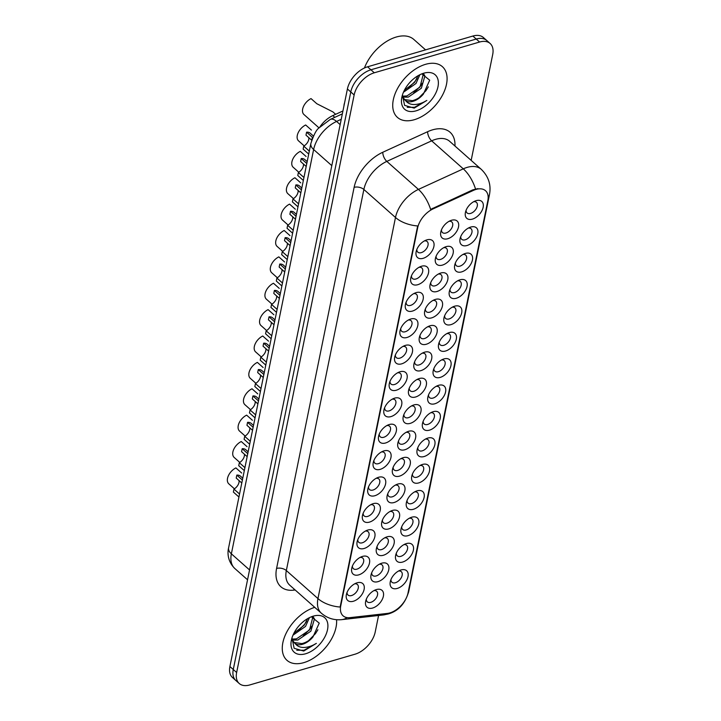 <?xml version="1.0" encoding="UTF-8"?>
<svg xmlns="http://www.w3.org/2000/svg" width="721" height="721" viewBox="0 0 721 721"><rect width="100%" height="100%" fill="white"/><g stroke="black" fill="none" stroke-linecap="round" stroke-linejoin="round"><path stroke-width="1.08" d="M374.839 495.733A11.302 6.813 -48.5 0 1 367.953 488.622A11.302 6.813 -48.5 0 1 377.759 477.554A11.302 6.813 -48.5 0 1 378.597 477.275A11.302 6.813 -48.5 0 1 385.582 483.917A11.302 6.813 -48.5 0 1 374.839 495.733M368.521 486.891A7.066 4.263 131.5 0 0 369.503 489.55A7.066 4.263 131.5 0 0 373.009 490.037A7.066 4.263 131.5 0 0 378.895 484.918A7.066 4.263 131.5 0 0 378.867 478.978A7.066 4.263 131.5 0 0 376.11 478.329M369.467 522.112A11.302 6.813 -48.5 0 1 362.591 515.001A11.302 6.813 -48.5 0 1 372.397 503.934A11.302 6.813 -48.5 0 1 373.226 503.655A11.302 6.813 -48.5 0 1 380.219 510.297A11.302 6.813 -48.5 0 1 369.467 522.112M363.159 513.262A7.066 4.263 131.5 0 0 364.132 515.93A7.066 4.263 131.5 0 0 367.647 516.416A7.066 4.263 131.5 0 0 373.523 511.297A7.066 4.263 131.5 0 0 373.505 505.358A7.066 4.263 131.5 0 0 370.738 504.709M364.105 548.492A11.302 6.813 -48.5 0 1 357.219 541.381A11.302 6.813 -48.5 0 1 367.025 530.314A11.302 6.813 -48.5 0 1 367.863 530.034A11.302 6.813 -48.5 0 1 374.848 536.676A11.302 6.813 -48.5 0 1 364.105 548.492M357.787 539.641A7.066 4.263 131.5 0 0 358.77 542.309A7.066 4.263 131.5 0 0 362.275 542.796A7.066 4.263 131.5 0 0 368.161 537.668A7.066 4.263 131.5 0 0 368.134 531.737A7.066 4.263 131.5 0 0 365.376 531.089M380.201 469.353A11.302 6.813 -48.5 0 1 373.325 462.242A11.302 6.813 -48.5 0 1 383.13 451.175A11.302 6.813 -48.5 0 1 383.96 450.895A11.302 6.813 -48.5 0 1 390.953 457.538A11.302 6.813 -48.5 0 1 380.201 469.353M373.893 460.512A7.066 4.263 131.5 0 0 374.866 463.17A7.066 4.263 131.5 0 0 378.381 463.657A7.066 4.263 131.5 0 0 384.257 458.538A7.066 4.263 131.5 0 0 384.239 452.599A7.066 4.263 131.5 0 0 381.472 451.95M385.573 442.982A11.302 6.813 -48.5 0 1 378.687 435.863A11.302 6.813 -48.5 0 1 388.493 424.795A11.302 6.813 -48.5 0 1 389.331 424.516A11.302 6.813 -48.5 0 1 396.316 431.158A11.302 6.813 -48.5 0 1 385.573 442.982M379.255 434.132A7.066 4.263 131.5 0 0 380.237 436.791A7.066 4.263 131.5 0 0 383.743 437.277A7.066 4.263 131.5 0 0 389.628 432.158A7.066 4.263 131.5 0 0 389.601 426.219A7.066 4.263 131.5 0 0 386.844 425.57M358.734 574.871A11.302 6.813 -48.5 0 1 351.857 567.751A11.302 6.813 -48.5 0 1 361.663 556.693A11.302 6.813 -48.5 0 1 362.492 556.414A11.302 6.813 -48.5 0 1 369.485 563.056A11.302 6.813 -48.5 0 1 358.734 574.871M352.425 566.021A7.066 4.263 131.5 0 0 353.398 568.689A7.066 4.263 131.5 0 0 356.913 569.166A7.066 4.263 131.5 0 0 362.789 564.047A7.066 4.263 131.5 0 0 362.771 558.117A7.066 4.263 131.5 0 0 360.004 557.459M390.935 416.603A11.302 6.813 -48.5 0 1 384.059 409.483A11.302 6.813 -48.5 0 1 393.864 398.416A11.302 6.813 -48.5 0 1 394.693 398.136A11.302 6.813 -48.5 0 1 401.687 404.778A11.302 6.813 -48.5 0 1 390.935 416.603M384.626 407.753A7.066 4.263 131.5 0 0 385.6 410.411A7.066 4.263 131.5 0 0 389.115 410.898A7.066 4.263 131.5 0 0 394.991 405.779A7.066 4.263 131.5 0 0 394.973 399.84A7.066 4.263 131.5 0 0 392.206 399.191M396.307 390.223A11.302 6.813 -48.5 0 1 389.421 383.103A11.302 6.813 -48.5 0 1 399.227 372.036A11.302 6.813 -48.5 0 1 400.065 371.757A11.302 6.813 -48.5 0 1 407.05 378.399A11.302 6.813 -48.5 0 1 396.307 390.223M389.989 381.373A7.066 4.263 131.5 0 0 390.971 384.032A7.066 4.263 131.5 0 0 394.477 384.518A7.066 4.263 131.5 0 0 400.362 379.399A7.066 4.263 131.5 0 0 400.335 373.46A7.066 4.263 131.5 0 0 397.577 372.811M401.669 363.844A11.302 6.813 -48.5 0 1 394.793 356.724A11.302 6.813 -48.5 0 1 404.598 345.656A11.302 6.813 -48.5 0 1 405.427 345.377A11.302 6.813 -48.5 0 1 412.421 352.019A11.302 6.813 -48.5 0 1 401.669 363.844M395.36 354.993A7.066 4.263 131.5 0 0 396.334 357.652A7.066 4.263 131.5 0 0 399.849 358.139A7.066 4.263 131.5 0 0 405.725 353.02A7.066 4.263 131.5 0 0 405.707 347.08A7.066 4.263 131.5 0 0 402.94 346.431M407.041 337.464A11.302 6.813 -48.5 0 1 400.155 330.344A11.302 6.813 -48.5 0 1 409.961 319.277A11.302 6.813 -48.5 0 1 410.799 318.997A11.302 6.813 -48.5 0 1 417.783 325.64A11.302 6.813 -48.5 0 1 407.041 337.464M400.723 328.614A7.066 4.263 131.5 0 0 401.705 331.272A7.066 4.263 131.5 0 0 405.211 331.759A7.066 4.263 131.5 0 0 411.096 326.64A7.066 4.263 131.5 0 0 411.069 320.701A7.066 4.263 131.5 0 0 408.311 320.052M412.403 311.084A11.302 6.813 -48.5 0 1 405.526 303.965A11.302 6.813 -48.5 0 1 415.332 292.897A11.302 6.813 -48.5 0 1 416.161 292.618A11.302 6.813 -48.5 0 1 423.155 299.26A11.302 6.813 -48.5 0 1 412.403 311.084M406.094 302.234A7.066 4.263 131.5 0 0 407.068 304.893A7.066 4.263 131.5 0 0 410.582 305.38A7.066 4.263 131.5 0 0 416.459 300.26A7.066 4.263 131.5 0 0 416.441 294.321A7.066 4.263 131.5 0 0 413.674 293.672M417.774 284.705A11.302 6.813 -48.5 0 1 410.889 277.585A11.302 6.813 -48.5 0 1 420.694 266.518A11.302 6.813 -48.5 0 1 421.524 266.238A11.302 6.813 -48.5 0 1 428.517 272.88A11.302 6.813 -48.5 0 1 417.774 284.705M411.457 275.855A7.066 4.263 131.5 0 0 412.439 278.513A7.066 4.263 131.5 0 0 415.945 279A7.066 4.263 131.5 0 0 421.83 273.881A7.066 4.263 131.5 0 0 421.803 267.942A7.066 4.263 131.5 0 0 419.045 267.293M423.137 258.325A11.302 6.813 -48.5 0 1 416.26 251.205A11.302 6.813 -48.5 0 1 426.066 240.138A11.302 6.813 -48.5 0 1 426.895 239.859A11.302 6.813 -48.5 0 1 433.889 246.501A11.302 6.813 -48.5 0 1 423.137 258.325M416.828 249.475A7.066 4.263 131.5 0 0 417.801 252.134A7.066 4.263 131.5 0 0 421.316 252.62A7.066 4.263 131.5 0 0 427.192 247.501A7.066 4.263 131.5 0 0 427.174 241.571A7.066 4.263 131.5 0 0 424.408 240.913M353.371 601.251A11.302 6.813 -48.5 0 1 346.486 594.131A11.302 6.813 -48.5 0 1 356.291 583.073A11.302 6.813 -48.5 0 1 357.129 582.793A11.302 6.813 -48.5 0 1 364.114 589.436A11.302 6.813 -48.5 0 1 353.371 601.251M347.053 592.401A7.066 4.263 131.5 0 0 348.036 595.068A7.066 4.263 131.5 0 0 351.542 595.546A7.066 4.263 131.5 0 0 357.427 590.427A7.066 4.263 131.5 0 0 357.4 584.497A7.066 4.263 131.5 0 0 354.642 583.839M388.736 528.899A11.302 6.813 -48.5 0 1 381.851 521.779A11.302 6.813 -48.5 0 1 391.656 510.711A11.302 6.813 -48.5 0 1 392.494 510.432A11.302 6.813 -48.5 0 1 399.479 517.074A11.302 6.813 -48.5 0 1 388.736 528.899M382.418 520.048A7.066 4.263 131.5 0 0 383.401 522.707A7.066 4.263 131.5 0 0 386.907 523.194A7.066 4.263 131.5 0 0 392.792 518.075A7.066 4.263 131.5 0 0 392.765 512.135A7.066 4.263 131.5 0 0 390.007 511.486M404.832 449.76A11.302 6.813 -48.5 0 1 397.956 442.64A11.302 6.813 -48.5 0 1 407.762 431.573A11.302 6.813 -48.5 0 1 408.591 431.293A11.302 6.813 -48.5 0 1 415.584 437.935A11.302 6.813 -48.5 0 1 404.832 449.76M398.524 440.91A7.066 4.263 131.5 0 0 399.497 443.568A7.066 4.263 131.5 0 0 403.012 444.055A7.066 4.263 131.5 0 0 408.888 438.936A7.066 4.263 131.5 0 0 408.87 432.997A7.066 4.263 131.5 0 0 406.112 432.348M394.099 502.519A11.302 6.813 -48.5 0 1 387.222 495.399A11.302 6.813 -48.5 0 1 397.028 484.332A11.302 6.813 -48.5 0 1 397.857 484.052A11.302 6.813 -48.5 0 1 404.851 490.695A11.302 6.813 -48.5 0 1 394.099 502.519M387.79 493.669A7.066 4.263 131.5 0 0 388.763 496.327A7.066 4.263 131.5 0 0 392.278 496.814A7.066 4.263 131.5 0 0 398.154 491.695A7.066 4.263 131.5 0 0 398.136 485.756A7.066 4.263 131.5 0 0 395.378 485.107M410.204 423.38A11.302 6.813 -48.5 0 1 403.318 416.26A11.302 6.813 -48.5 0 1 413.124 405.193A11.302 6.813 -48.5 0 1 413.962 404.914A11.302 6.813 -48.5 0 1 420.947 411.556A11.302 6.813 -48.5 0 1 410.204 423.38M403.886 414.53A7.066 4.263 131.5 0 0 404.869 417.189A7.066 4.263 131.5 0 0 408.374 417.675A7.066 4.263 131.5 0 0 414.26 412.556A7.066 4.263 131.5 0 0 414.233 406.617A7.066 4.263 131.5 0 0 411.475 405.968M383.365 555.269A11.302 6.813 -48.5 0 1 376.488 548.158A11.302 6.813 -48.5 0 1 386.294 537.091A11.302 6.813 -48.5 0 1 387.123 536.812A11.302 6.813 -48.5 0 1 394.117 543.454A11.302 6.813 -48.5 0 1 383.365 555.269M377.056 546.428A7.066 4.263 131.5 0 0 378.029 549.087A7.066 4.263 131.5 0 0 381.544 549.573A7.066 4.263 131.5 0 0 387.42 544.454A7.066 4.263 131.5 0 0 387.402 538.515A7.066 4.263 131.5 0 0 384.644 537.866M378.002 581.649A11.302 6.813 -48.5 0 1 371.117 574.538A11.302 6.813 -48.5 0 1 380.922 563.471A11.302 6.813 -48.5 0 1 381.76 563.191A11.302 6.813 -48.5 0 1 388.745 569.833A11.302 6.813 -48.5 0 1 378.002 581.649M371.685 572.807A7.066 4.263 131.5 0 0 372.667 575.466A7.066 4.263 131.5 0 0 376.173 575.953A7.066 4.263 131.5 0 0 382.058 570.834A7.066 4.263 131.5 0 0 382.031 564.894A7.066 4.263 131.5 0 0 379.273 564.246M399.47 476.139A11.302 6.813 -48.5 0 1 392.584 469.02A11.302 6.813 -48.5 0 1 402.39 457.952A11.302 6.813 -48.5 0 1 403.228 457.673A11.302 6.813 -48.5 0 1 410.213 464.315A11.302 6.813 -48.5 0 1 399.47 476.139M393.152 467.289A7.066 4.263 131.5 0 0 394.135 469.948A7.066 4.263 131.5 0 0 397.641 470.434A7.066 4.263 131.5 0 0 403.526 465.315A7.066 4.263 131.5 0 0 403.499 459.376A7.066 4.263 131.5 0 0 400.741 458.727M415.566 397.001A11.302 6.813 -48.5 0 1 408.69 389.881A11.302 6.813 -48.5 0 1 418.495 378.813A11.302 6.813 -48.5 0 1 419.325 378.534A11.302 6.813 -48.5 0 1 426.318 385.176A11.302 6.813 -48.5 0 1 415.566 397.001M409.258 388.15A7.066 4.263 131.5 0 0 410.231 390.809A7.066 4.263 131.5 0 0 413.746 391.296A7.066 4.263 131.5 0 0 419.622 386.177A7.066 4.263 131.5 0 0 419.604 380.237A7.066 4.263 131.5 0 0 416.837 379.588M420.938 370.621A11.302 6.813 -48.5 0 1 414.052 363.501A11.302 6.813 -48.5 0 1 423.858 352.434A11.302 6.813 -48.5 0 1 424.696 352.154A11.302 6.813 -48.5 0 1 431.681 358.797A11.302 6.813 -48.5 0 1 420.938 370.621M414.62 361.771A7.066 4.263 131.5 0 0 415.602 364.429A7.066 4.263 131.5 0 0 419.108 364.916A7.066 4.263 131.5 0 0 424.993 359.797A7.066 4.263 131.5 0 0 424.966 353.867A7.066 4.263 131.5 0 0 422.209 353.209M426.3 344.241A11.302 6.813 -48.5 0 1 419.424 337.122A11.302 6.813 -48.5 0 1 429.229 326.063A11.302 6.813 -48.5 0 1 430.058 325.775A11.302 6.813 -48.5 0 1 437.052 332.417A11.302 6.813 -48.5 0 1 426.3 344.241M419.992 335.391A7.066 4.263 131.5 0 0 420.965 338.05A7.066 4.263 131.5 0 0 424.48 338.537A7.066 4.263 131.5 0 0 430.356 333.417A7.066 4.263 131.5 0 0 430.338 327.487A7.066 4.263 131.5 0 0 427.571 326.829M431.672 317.862A11.302 6.813 -48.5 0 1 424.786 310.742A11.302 6.813 -48.5 0 1 434.592 299.684A11.302 6.813 -48.5 0 1 435.43 299.395A11.302 6.813 -48.5 0 1 442.415 306.037A11.302 6.813 -48.5 0 1 431.672 317.862M425.354 309.012A7.066 4.263 131.5 0 0 426.336 311.67A7.066 4.263 131.5 0 0 429.842 312.157A7.066 4.263 131.5 0 0 435.727 307.038A7.066 4.263 131.5 0 0 435.7 301.108A7.066 4.263 131.5 0 0 432.942 300.45M437.034 291.482A11.302 6.813 -48.5 0 1 430.158 284.362A11.302 6.813 -48.5 0 1 439.963 273.304A11.302 6.813 -48.5 0 1 440.792 273.016A11.302 6.813 -48.5 0 1 447.786 279.658A11.302 6.813 -48.5 0 1 437.034 291.482M430.725 282.632A7.066 4.263 131.5 0 0 431.699 285.291A7.066 4.263 131.5 0 0 435.214 285.777A7.066 4.263 131.5 0 0 441.09 280.658A7.066 4.263 131.5 0 0 441.072 274.728A7.066 4.263 131.5 0 0 438.305 274.07M442.406 265.103A11.302 6.813 -48.5 0 1 435.52 257.983A11.302 6.813 -48.5 0 1 445.326 246.924A11.302 6.813 -48.5 0 1 446.164 246.636A11.302 6.813 -48.5 0 1 453.149 253.278A11.302 6.813 -48.5 0 1 442.406 265.103M436.088 256.252A7.066 4.263 131.5 0 0 437.07 258.911A7.066 4.263 131.5 0 0 440.576 259.398A7.066 4.263 131.5 0 0 446.461 254.279A7.066 4.263 131.5 0 0 446.434 248.348A7.066 4.263 131.5 0 0 443.676 247.691M447.768 238.723A11.302 6.813 -48.5 0 1 440.892 231.603A11.302 6.813 -48.5 0 1 450.697 220.545A11.302 6.813 -48.5 0 1 451.526 220.266A11.302 6.813 -48.5 0 1 458.52 226.899A11.302 6.813 -48.5 0 1 447.768 238.723M441.459 229.873A7.066 4.263 131.5 0 0 442.433 232.541A7.066 4.263 131.5 0 0 445.948 233.018A7.066 4.263 131.5 0 0 451.824 227.899A7.066 4.263 131.5 0 0 451.806 221.969A7.066 4.263 131.5 0 0 449.039 221.311M372.631 608.028A11.302 6.813 -48.5 0 1 365.754 600.917A11.302 6.813 -48.5 0 1 375.56 589.85A11.302 6.813 -48.5 0 1 376.389 589.571A11.302 6.813 -48.5 0 1 383.383 596.213A11.302 6.813 -48.5 0 1 372.631 608.028M366.322 599.178A7.066 4.263 131.5 0 0 367.295 601.846A7.066 4.263 131.5 0 0 370.81 602.332A7.066 4.263 131.5 0 0 376.686 597.213A7.066 4.263 131.5 0 0 376.668 591.274A7.066 4.263 131.5 0 0 373.911 590.625M402.633 562.056A11.302 6.813 -48.5 0 1 395.748 554.936A11.302 6.813 -48.5 0 1 405.553 543.868A11.302 6.813 -48.5 0 1 406.392 543.589A11.302 6.813 -48.5 0 1 413.376 550.231A11.302 6.813 -48.5 0 1 402.633 562.056M396.316 553.205A7.066 4.263 131.5 0 0 397.298 555.864A7.066 4.263 131.5 0 0 400.804 556.351A7.066 4.263 131.5 0 0 406.689 551.232A7.066 4.263 131.5 0 0 406.662 545.292A7.066 4.263 131.5 0 0 403.904 544.643M407.996 535.676A11.302 6.813 -48.5 0 1 401.119 528.556A11.302 6.813 -48.5 0 1 410.925 517.489A11.302 6.813 -48.5 0 1 411.754 517.209A11.302 6.813 -48.5 0 1 418.748 523.852A11.302 6.813 -48.5 0 1 407.996 535.676M401.687 526.826A7.066 4.263 131.5 0 0 402.66 529.484A7.066 4.263 131.5 0 0 406.175 529.971A7.066 4.263 131.5 0 0 412.051 524.852A7.066 4.263 131.5 0 0 412.033 518.913A7.066 4.263 131.5 0 0 409.276 518.264M413.367 509.296A11.302 6.813 -48.5 0 1 406.482 502.177A11.302 6.813 -48.5 0 1 416.287 491.109A11.302 6.813 -48.5 0 1 417.126 490.83A11.302 6.813 -48.5 0 1 424.11 497.472A11.302 6.813 -48.5 0 1 413.367 509.296M407.05 500.446A7.066 4.263 131.5 0 0 408.032 503.105A7.066 4.263 131.5 0 0 411.538 503.591A7.066 4.263 131.5 0 0 417.423 498.472A7.066 4.263 131.5 0 0 417.396 492.533A7.066 4.263 131.5 0 0 414.638 491.884M418.73 482.917A11.302 6.813 -48.5 0 1 411.853 475.797A11.302 6.813 -48.5 0 1 421.659 464.73A11.302 6.813 -48.5 0 1 422.488 464.45A11.302 6.813 -48.5 0 1 429.482 471.092A11.302 6.813 -48.5 0 1 418.73 482.917M412.421 474.067A7.066 4.263 131.5 0 0 413.394 476.725A7.066 4.263 131.5 0 0 416.909 477.212A7.066 4.263 131.5 0 0 422.785 472.093A7.066 4.263 131.5 0 0 422.767 466.154A7.066 4.263 131.5 0 0 420.01 465.505M424.101 456.537A11.302 6.813 -48.5 0 1 417.216 449.417A11.302 6.813 -48.5 0 1 427.021 438.35A11.302 6.813 -48.5 0 1 427.859 438.071A11.302 6.813 -48.5 0 1 434.844 444.713A11.302 6.813 -48.5 0 1 424.101 456.537M417.783 447.687A7.066 4.263 131.5 0 0 418.766 450.346A7.066 4.263 131.5 0 0 422.272 450.832A7.066 4.263 131.5 0 0 428.157 445.713A7.066 4.263 131.5 0 0 428.13 439.783A7.066 4.263 131.5 0 0 425.372 439.125M429.464 430.158A11.302 6.813 -48.5 0 1 422.587 423.038A11.302 6.813 -48.5 0 1 432.393 411.979A11.302 6.813 -48.5 0 1 433.222 411.691A11.302 6.813 -48.5 0 1 440.216 418.333A11.302 6.813 -48.5 0 1 429.464 430.158M423.155 421.307A7.066 4.263 131.5 0 0 424.128 423.966A7.066 4.263 131.5 0 0 427.643 424.453A7.066 4.263 131.5 0 0 433.519 419.334A7.066 4.263 131.5 0 0 433.501 413.403A7.066 4.263 131.5 0 0 430.743 412.745M434.835 403.778A11.302 6.813 -48.5 0 1 427.95 396.658A11.302 6.813 -48.5 0 1 437.755 385.6A11.302 6.813 -48.5 0 1 438.593 385.311A11.302 6.813 -48.5 0 1 445.578 391.954A11.302 6.813 -48.5 0 1 434.835 403.778M428.517 394.928A7.066 4.263 131.5 0 0 429.5 397.586A7.066 4.263 131.5 0 0 433.006 398.073A7.066 4.263 131.5 0 0 438.891 392.954A7.066 4.263 131.5 0 0 438.864 387.024A7.066 4.263 131.5 0 0 436.106 386.366M440.198 377.398A11.302 6.813 -48.5 0 1 433.321 370.279A11.302 6.813 -48.5 0 1 443.127 359.22A11.302 6.813 -48.5 0 1 443.956 358.932A11.302 6.813 -48.5 0 1 450.949 365.574A11.302 6.813 -48.5 0 1 440.198 377.398M433.889 368.548A7.066 4.263 131.5 0 0 434.862 371.207A7.066 4.263 131.5 0 0 438.377 371.694A7.066 4.263 131.5 0 0 444.253 366.574A7.066 4.263 131.5 0 0 444.235 360.644A7.066 4.263 131.5 0 0 441.477 359.986M445.569 351.019A11.302 6.813 -48.5 0 1 438.683 343.899A11.302 6.813 -48.5 0 1 448.489 332.841A11.302 6.813 -48.5 0 1 449.327 332.561A11.302 6.813 -48.5 0 1 456.312 339.194A11.302 6.813 -48.5 0 1 445.569 351.019M439.251 342.169A7.066 4.263 131.5 0 0 440.234 344.836A7.066 4.263 131.5 0 0 443.739 345.314A7.066 4.263 131.5 0 0 449.625 340.195A7.066 4.263 131.5 0 0 449.598 334.265A7.066 4.263 131.5 0 0 446.84 333.607M450.931 324.639A11.302 6.813 -48.5 0 1 444.055 317.519A11.302 6.813 -48.5 0 1 453.86 306.461A11.302 6.813 -48.5 0 1 454.69 306.182A11.302 6.813 -48.5 0 1 461.683 312.815A11.302 6.813 -48.5 0 1 450.931 324.639M444.623 315.789A7.066 4.263 131.5 0 0 445.596 318.457A7.066 4.263 131.5 0 0 449.111 318.934A7.066 4.263 131.5 0 0 454.987 313.815A7.066 4.263 131.5 0 0 454.969 307.885A7.066 4.263 131.5 0 0 452.211 307.227M456.303 298.26A11.302 6.813 -48.5 0 1 449.417 291.14A11.302 6.813 -48.5 0 1 459.223 280.081A11.302 6.813 -48.5 0 1 460.061 279.802A11.302 6.813 -48.5 0 1 467.046 286.444A11.302 6.813 -48.5 0 1 456.303 298.26M449.985 289.409A7.066 4.263 131.5 0 0 450.967 292.077A7.066 4.263 131.5 0 0 454.473 292.555A7.066 4.263 131.5 0 0 460.358 287.436A7.066 4.263 131.5 0 0 460.331 281.505A7.066 4.263 131.5 0 0 457.574 280.848M461.665 271.88A11.302 6.813 -48.5 0 1 454.789 264.76A11.302 6.813 -48.5 0 1 464.594 253.702A11.302 6.813 -48.5 0 1 465.424 253.422A11.302 6.813 -48.5 0 1 472.417 260.065A11.302 6.813 -48.5 0 1 461.665 271.88M455.357 263.03A7.066 4.263 131.5 0 0 456.33 265.698A7.066 4.263 131.5 0 0 459.845 266.175A7.066 4.263 131.5 0 0 465.721 261.056A7.066 4.263 131.5 0 0 465.703 255.126A7.066 4.263 131.5 0 0 462.945 254.477M467.037 245.5A11.302 6.813 -48.5 0 1 460.151 238.39A11.302 6.813 -48.5 0 1 469.957 227.322A11.302 6.813 -48.5 0 1 470.795 227.043A11.302 6.813 -48.5 0 1 477.78 233.685A11.302 6.813 -48.5 0 1 467.037 245.5M460.719 236.65A7.066 4.263 131.5 0 0 461.701 239.318A7.066 4.263 131.5 0 0 465.207 239.805A7.066 4.263 131.5 0 0 471.092 234.676A7.066 4.263 131.5 0 0 471.065 228.746A7.066 4.263 131.5 0 0 468.308 228.097M472.399 219.121A11.302 6.813 -48.5 0 1 465.523 212.01A11.302 6.813 -48.5 0 1 475.328 200.943A11.302 6.813 -48.5 0 1 476.157 200.663A11.302 6.813 -48.5 0 1 483.151 207.306A11.302 6.813 -48.5 0 1 472.399 219.121M466.09 210.271A7.066 4.263 131.5 0 0 467.064 212.938A7.066 4.263 131.5 0 0 470.579 213.425A7.066 4.263 131.5 0 0 476.455 208.306A7.066 4.263 131.5 0 0 476.437 202.367A7.066 4.263 131.5 0 0 473.67 201.718M397.262 588.435A11.302 6.813 -48.5 0 1 390.385 581.315A11.302 6.813 -48.5 0 1 400.191 570.248A11.302 6.813 -48.5 0 1 401.02 569.969A11.302 6.813 -48.5 0 1 408.014 576.611A11.302 6.813 -48.5 0 1 397.262 588.435M390.953 579.585A7.066 4.263 131.5 0 0 391.927 582.244A7.066 4.263 131.5 0 0 395.441 582.73A7.066 4.263 131.5 0 0 401.318 577.611A7.066 4.263 131.5 0 0 401.3 571.672A7.066 4.263 131.5 0 0 398.542 571.023M473.4 190.398A19.061 11.5 -48.5 0 1 476.049 189.407A19.061 11.5 -48.5 0 1 485.521 190.714A19.061 11.5 -48.5 0 1 487.847 200.609L408.023 592.95A19.061 11.5 -48.5 0 1 387.339 613.427L349.991 617.636A19.061 11.5 -48.5 0 1 343.061 615.806A19.061 11.5 -48.5 0 1 340.745 605.901L417.666 227.809A19.061 11.5 -48.5 0 1 433.159 208.856L473.4 190.398L472.796 189.857L477.888 188.632M319.989 126.788A21.188 12.78 -48.5 0 1 332.832 115.603L342.926 110.98M425.543 64.331A33.896 20.449 131.5 0 0 397.325 88.899A33.896 20.449 131.5 0 0 397.424 117.388A33.896 20.449 131.5 0 0 414.269 119.722A33.896 20.449 131.5 0 0 442.487 95.145A33.896 20.449 131.5 0 0 442.388 66.656A33.896 20.449 131.5 0 0 425.543 64.331A33.896 20.449 131.5 0 0 397.325 88.899A33.896 20.449 131.5 0 0 397.424 117.388A33.896 20.449 131.5 0 0 414.269 119.722A33.896 20.449 131.5 0 0 442.487 95.145A33.896 20.449 131.5 0 0 442.388 66.656A33.896 20.449 131.5 0 0 425.543 64.331M314.753 607.352A33.896 20.449 131.5 0 0 286.769 632.011A33.896 20.449 131.5 0 0 286.967 660.319A33.896 20.449 131.5 0 0 303.811 662.644A33.896 20.449 131.5 0 0 336.563 619.709A33.896 20.449 131.5 0 1 303.811 662.644A33.896 20.449 131.5 0 1 286.967 660.319A33.896 20.449 131.5 0 1 286.769 632.011A33.896 20.449 131.5 0 1 314.753 607.352M471.164 160.386L492.704 54.481A21.188 12.78 131.5 0 0 490.127 43.485L483.385 37.501A21.188 12.78 131.5 0 0 472.859 36.05L367.548 66.81A21.188 12.78 131.5 0 0 347.405 88.971L229.9 666.519L233.271 669.512A21.188 12.78 131.5 0 0 235.848 680.507A21.188 12.78 131.5 0 1 233.271 669.512L350.776 91.964L233.271 669.512L236.641 672.495A21.188 12.78 131.5 0 0 239.219 683.499A21.188 12.78 131.5 0 0 249.745 684.95L355.056 654.19A21.188 12.78 131.5 0 0 375.208 632.029L378.57 615.491M367.548 66.81L370.927 69.793A21.188 12.78 131.5 0 0 350.776 91.964A21.188 12.78 131.5 0 1 370.927 69.793L476.23 39.042L370.927 69.793L374.298 72.785A21.188 12.78 131.5 0 0 354.146 94.947L236.641 672.495M486.756 40.493A21.188 12.78 131.5 0 0 476.23 39.042A21.188 12.78 131.5 0 1 486.756 40.493M347.116 617.609A24.712 16.385 83.6 0 1 341.835 619.636C334.174 620.411 327.361 618.285 321.386 613.238A28.245 17.034 -48.5 0 1 317.952 598.574A24.712 13.645 -168.5 0 0 340.132 607.037L417.657 225.952A24.712 13.645 11.5 0 1 395.487 217.49A28.245 17.034 -48.5 0 1 418.432 189.407A24.712 11.644 65.4 0 1 430.626 209.396L472.796 189.857M490.127 43.485A21.188 12.78 131.5 0 0 479.6 42.025L374.298 72.785M229.9 666.519A21.188 12.78 131.5 0 0 232.477 677.515L239.219 683.499M241.679 473.039L235.902 467.911A10.59 6.39 -48.5 0 0 228.341 475.833A10.59 6.39 -48.5 0 0 228.809 483.836L234.424 488.811M238.939 497.003L233.37 492.064L233.974 489.09L239.543 494.02M242.391 480.042L236.821 475.103A10.59 6.39 -48.5 0 1 240.454 476.139L242.77 478.185M236.821 475.103L236.218 478.077L241.787 483.016M239.048 480.583A7.066 4.263 -48.5 0 1 233.974 489.09M247.051 446.66L241.265 441.531A10.59 6.39 -48.5 0 0 233.703 449.453A10.59 6.39 -48.5 0 0 234.181 457.456L239.796 462.431M252.413 420.28L246.636 415.152A10.59 6.39 -48.5 0 0 239.075 423.074A10.59 6.39 -48.5 0 0 239.543 431.077L245.158 436.052M257.785 393.9L251.999 388.772A10.59 6.39 -48.5 0 0 244.437 396.694A10.59 6.39 -48.5 0 0 244.915 404.697L250.529 409.672M425.57 49.866L413.818 39.448A35.311 21.297 131.5 0 0 396.271 37.023A35.311 21.297 131.5 0 0 364.438 67.99M423.822 74.182L424.903 75.966L421.352 88.223L408.284 97.119L402.976 97.146M423.29 74.164L420.019 87.034L406.95 95.929L402.66 96.163M405.608 100.634L403.219 97.723L402.426 94.992L404.607 105.365L414.196 108.114L426.823 100.435C422.542 103.103 418.288 104.473 414.061 104.536C410.483 104.518 407.671 103.22 405.608 100.634A15.961 9.625 131.5 0 0 413.034 101.328A15.961 9.625 131.5 0 0 423.416 94.063C419.955 97.542 416.251 99.75 412.304 100.679L404.418 99.552M405.049 100.183L402.165 97.083M419.883 74.723L415.999 83.474L403.445 92.252M418.117 75.669L414.665 82.293L404.346 90.323M423.732 73.209A23.027 13.888 131.5 0 0 422.037 73.785A23.027 13.888 131.5 0 0 402.057 96.335A23.027 13.888 131.5 0 0 416.08 110.836A23.027 13.888 131.5 0 0 437.98 86.745A23.027 13.888 131.5 0 0 423.732 73.209M423.416 94.063L429.698 80.202L422.281 74.2M426.823 100.435L414.503 107.312L407.23 107.321M428.355 86.817L425.922 90.72L418.973 97.759M422.38 83.212L420.568 85.979L413.62 93.009M417.026 78.472L415.215 81.23L408.266 88.268M313.356 617.113L314.437 618.897L310.895 631.145L297.827 640.05L292.519 640.077M312.833 617.086L309.552 629.965L296.484 638.86L292.203 639.085M295.15 643.565L292.762 640.654L291.969 637.923L294.141 648.296L303.73 651.045L316.366 643.366C312.085 646.034 307.831 647.404 303.604 647.467C300.026 647.449 297.205 646.151 295.15 643.565A15.961 9.625 131.5 0 0 302.577 644.259A15.961 9.625 131.5 0 0 312.959 636.994C309.498 640.473 305.794 642.681 301.838 643.61L293.952 642.483M294.583 643.114L291.708 640.014M309.426 617.654L305.542 626.405L292.978 635.183M307.651 618.6L304.199 625.215L293.889 633.254M313.275 616.14A23.027 13.888 131.5 0 0 311.571 616.716A23.027 13.888 131.5 0 0 291.59 639.257A23.027 13.888 131.5 0 0 305.623 653.767A23.027 13.888 131.5 0 0 327.514 629.676A23.027 13.888 131.5 0 0 313.275 616.14M312.959 636.994L319.232 623.133L311.814 617.131M316.366 643.366L304.046 650.243L296.773 650.252M317.898 629.748L315.465 633.651L308.516 640.69M311.914 626.143L310.111 628.91L303.162 635.94M306.56 621.394L304.758 624.161L297.809 631.199M263.147 367.521L257.37 362.393A10.59 6.39 -48.5 0 0 249.808 370.315A10.59 6.39 -48.5 0 0 250.277 378.318L255.892 383.293M244.311 470.624L238.732 465.685L239.345 462.711L244.915 467.65M247.763 453.662L242.184 448.723A10.59 6.39 -48.5 0 1 245.825 449.76L248.132 451.815M242.184 448.723L241.58 451.697L247.15 456.636M244.41 454.203A7.066 4.263 -48.5 0 1 239.345 462.711M249.673 444.244L244.104 439.305L244.707 436.331L250.277 441.27M253.125 427.283L247.555 422.344A10.59 6.39 -48.5 0 1 251.187 423.38L253.504 425.435M247.555 422.344L246.952 425.318L252.521 430.257M249.781 427.823A7.066 4.263 -48.5 0 1 244.707 436.331M255.045 417.865L249.466 412.926L250.079 409.952L255.649 414.89M258.497 400.903L252.918 395.964A10.59 6.39 -48.5 0 1 256.559 397.001L258.866 399.055M252.918 395.964L252.314 398.938L257.884 403.877M255.144 401.444A7.066 4.263 -48.5 0 1 250.079 409.952M260.407 391.485L254.837 386.546L255.441 383.572L261.011 388.511M263.859 374.523L258.289 369.585A10.59 6.39 -48.5 0 1 261.921 370.621L264.237 372.676M258.289 369.585L257.685 372.559L263.255 377.498M260.515 375.073A7.066 4.263 -48.5 0 1 255.441 383.572M268.518 341.141L262.732 336.013A10.59 6.39 -48.5 0 0 255.171 343.935A10.59 6.39 -48.5 0 0 255.649 351.938L261.263 356.913M273.881 314.762L268.104 309.633A10.59 6.39 -48.5 0 0 260.542 317.555A10.59 6.39 -48.5 0 0 261.011 325.559L266.626 330.533M279.252 288.382L273.466 283.254A10.59 6.39 -48.5 0 0 265.905 291.176A10.59 6.39 -48.5 0 0 266.382 299.179L271.997 304.154M284.615 262.002L278.838 256.874A10.59 6.39 -48.5 0 0 271.276 264.796A10.59 6.39 -48.5 0 0 271.745 272.799L277.36 277.774M265.779 365.105L260.2 360.167L260.813 357.192L266.382 362.131M269.23 348.144L263.652 343.205A10.59 6.39 -48.5 0 1 267.293 344.241L269.6 346.296M263.652 343.205L263.048 346.179L268.618 351.118M265.878 348.694A7.066 4.263 -48.5 0 1 260.813 357.192M271.141 338.726L265.571 333.787L266.175 330.813L271.745 335.752M274.593 321.764L269.023 316.825A10.59 6.39 -48.5 0 1 272.655 317.862L274.971 319.917M269.023 316.825L268.419 319.8L273.989 324.738M271.249 322.314A7.066 4.263 -48.5 0 1 266.175 330.813M276.513 312.346L270.934 307.407L271.547 304.433L277.116 309.372M279.964 295.385L274.386 290.446A10.59 6.39 -48.5 0 1 278.027 291.491L280.334 293.537M274.386 290.446L273.782 293.429L279.351 298.359M276.612 295.934A7.066 4.263 -48.5 0 1 271.547 304.433M343.971 105.843A10.59 6.39 -48.5 0 1 344.584 102.815M289.986 235.623L284.2 230.504A10.59 6.39 -48.5 0 0 276.639 238.426A10.59 6.39 -48.5 0 0 277.116 246.42L282.731 251.395M295.349 209.243L289.572 204.124A10.59 6.39 -48.5 0 0 282.01 212.046A10.59 6.39 -48.5 0 0 282.479 220.04L288.094 225.015M300.72 182.864L294.934 177.745A10.59 6.39 -48.5 0 0 287.373 185.667A10.59 6.39 -48.5 0 0 287.85 193.661L293.465 198.636M306.083 156.484L300.306 151.365A10.59 6.39 -48.5 0 0 292.744 159.287A10.59 6.39 -48.5 0 0 293.213 167.281L298.827 172.256M311.445 130.104L305.668 124.985A10.59 6.39 -48.5 0 0 298.106 132.907A10.59 6.39 -48.5 0 0 298.584 140.901L304.199 145.876M335.653 114.315L332.913 111.89L316.816 103.725L311.039 98.606A10.59 6.39 -48.5 0 0 303.478 106.528A10.59 6.39 -48.5 0 0 303.947 114.522L318.997 127.86M281.875 285.967L276.305 281.028L276.909 278.054L282.479 282.993M285.327 269.005L279.757 264.066A10.59 6.39 -48.5 0 1 283.389 265.112L285.705 267.158M279.757 264.066L279.153 267.049L284.723 271.979M281.974 269.555A7.066 4.263 -48.5 0 1 276.909 278.054M287.246 259.587L281.668 254.648L282.281 251.674L287.85 256.613M290.698 242.626L285.119 237.687A10.59 6.39 -48.5 0 1 288.76 238.732L291.068 240.778M285.119 237.687L284.516 240.67L290.085 245.609M287.346 243.175A7.066 4.263 -48.5 0 1 282.281 251.674M292.609 233.207L287.039 228.269L287.643 225.294L293.213 230.233M296.061 216.246L290.491 211.316A10.59 6.39 -48.5 0 1 294.123 212.353L296.439 214.398M290.491 211.316L289.887 214.29L295.457 219.229M292.708 216.796A7.066 4.263 -48.5 0 1 287.643 225.294M297.98 206.828L292.402 201.889L293.014 198.915L298.584 203.854M301.432 189.866L295.853 184.936A10.59 6.39 -48.5 0 1 299.494 185.973L301.802 188.019M295.853 184.936L295.25 187.911L300.819 192.849M298.079 190.416A7.066 4.263 -48.5 0 1 293.014 198.915M303.343 180.448L297.773 175.509L298.377 172.535L303.947 177.474M306.795 163.496L301.225 158.557A10.59 6.39 -48.5 0 1 304.857 159.593L307.173 161.639M301.225 158.557L300.621 161.531L306.191 166.47M303.442 164.037A7.066 4.263 -48.5 0 1 298.377 172.535M308.714 154.069L303.135 149.13L303.748 146.156L309.318 151.095M311.851 139.874L312.373 137.296L306.587 132.177A10.59 6.39 -48.5 0 1 310.228 133.214L313.437 136.053M306.587 132.177L305.983 135.151L311.724 140.234M308.813 137.657A7.066 4.263 -48.5 0 1 303.748 146.156M433.159 208.856L432.546 208.315M334.796 117.343L332.832 115.603M295.168 589.994L293.699 590.157A35.311 21.297 -48.5 0 1 276.585 568.436L354.119 187.352A35.311 21.297 -48.5 0 1 382.797 152.257A7.066 3.326 -114.6 0 0 386.816 161.387L418.432 189.407L463.279 168.84A28.245 17.034 -48.5 0 1 467.199 167.371A28.245 17.034 -48.5 0 1 481.231 169.309L449.625 141.289A28.245 17.034 131.5 0 0 435.583 139.351A28.245 17.034 131.5 0 0 431.663 140.829L386.816 161.387A28.245 17.034 131.5 0 0 363.871 189.47L286.336 570.554A28.245 17.034 131.5 0 0 289.779 585.218L321.386 613.238M475.518 188.965A24.712 11.644 65.4 0 0 463.279 168.84L431.663 140.829A7.066 3.326 -114.6 0 1 427.643 131.691A35.311 21.297 -48.5 0 1 454.969 146.03M407.798 593.924A24.712 13.645 11.5 0 0 408.726 591.517L489.487 194.562A24.712 13.645 -168.5 0 1 488.18 197.563M276.585 568.436A7.066 3.902 11.5 0 1 286.336 570.554L317.952 598.574L395.487 217.49L363.871 189.47A7.066 3.902 11.5 0 0 354.119 187.352M388.123 613.31A24.712 16.385 83.6 0 1 383.446 614.941L341.835 619.636M382.797 152.257L427.643 131.691M479.6 42.025L472.859 36.05M354.146 94.947L347.405 88.971M294.168 589.111A7.066 4.677 -96.4 0 0 293.699 590.157M341.231 119.298L336.572 121.443L340.15 124.616M310.868 143.47A14.123 7.796 11.5 0 0 313.626 149.517L231.369 553.827A28.245 17.034 131.5 0 0 234.803 568.49C227.007 560.83 227.584 551.799 228.611 547.771L310.868 143.47C313.716 134.935 316.357 129.807 318.799 128.077L330.29 119.407A14.123 6.651 65.4 0 1 336.572 121.443A28.245 17.034 131.5 0 0 313.626 149.517L331.804 165.632M228.611 547.771A14.123 7.796 11.5 0 0 231.369 553.827L249.547 569.941M383.446 614.941L388.078 614.013C398.307 611.165 405.184 603.666 408.726 591.517M489.487 194.562C491.289 184.837 488.541 176.42 481.231 169.309M234.803 568.49L247.546 579.783M330.29 119.407L342.331 113.882"/></g></svg>
